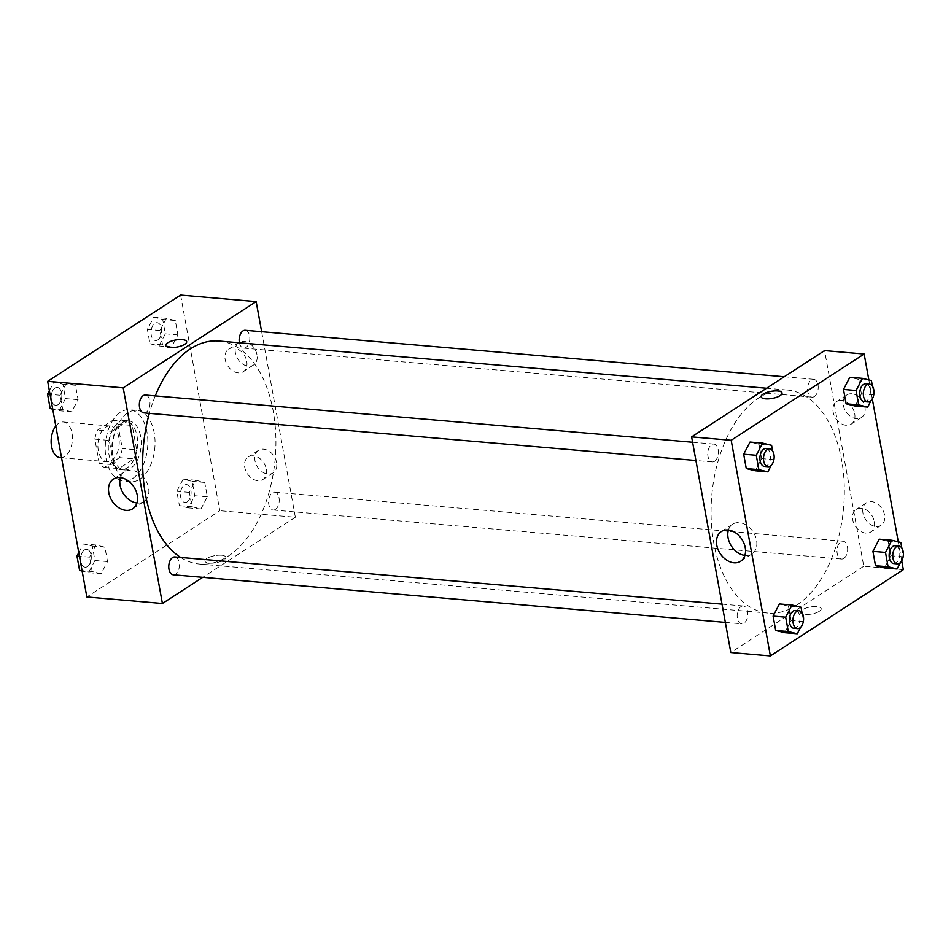 <?xml version="1.0" encoding="UTF-8"?>
<svg xmlns="http://www.w3.org/2000/svg" width="951" height="951" viewBox="0 0 951 951"><rect width="100%" height="100%" fill="white"/><g stroke="black" fill="none" stroke-linecap="round" stroke-linejoin="round"><path stroke-width="0.71" stroke-dasharray="4.75 3.57" d="M60.246 457.669A17.914 10.592 94.9 0 0 64.799 456.409A17.914 10.592 94.9 0 0 72.419 436.889A17.914 10.592 94.9 0 0 63.325 421.982A17.914 10.592 94.9 0 0 55.788 426.06M111.576 460.439A17.914 10.592 94.9 0 0 119.196 440.919A17.914 10.592 94.9 0 0 110.09 426.012A17.914 10.592 94.9 0 0 98.001 442.94A17.914 10.592 94.9 0 0 107.011 461.699A17.914 10.592 94.9 0 0 111.576 460.439M99.261 463.494L94.838 439.148A24.048 14.217 94.9 0 1 97.668 430.054L112.67 420.33A24.048 14.217 94.9 0 1 117.853 424.217L122.275 448.563A24.048 14.217 94.9 0 1 119.446 457.645L104.444 467.381A24.048 14.217 94.9 0 1 99.261 463.494L113.656 464.73L109.234 440.396L94.838 439.148M117.853 424.217L132.237 425.466L136.659 449.799L122.275 448.563M119.446 457.645L133.841 458.893L118.839 468.629L104.444 467.381M133.841 458.893A24.048 14.217 94.9 0 0 136.659 449.799M132.237 425.466A24.048 14.217 94.9 0 0 127.054 421.566L112.67 420.33M109.234 440.396A24.048 14.217 94.9 0 1 112.052 431.302L127.054 421.566M113.656 464.73A24.048 14.217 94.9 0 0 118.839 468.629M137.003 435.974A24.631 14.562 -85.1 0 1 120.825 469.628A24.631 14.562 -85.1 0 1 108.438 443.844A24.631 14.562 -85.1 0 1 125.056 420.556A24.631 14.562 -85.1 0 1 137.003 435.974M140.605 436.283A24.631 14.562 94.9 0 0 128.658 420.877A24.631 14.562 94.9 0 0 112.04 444.153A24.631 14.562 94.9 0 0 124.426 469.937A24.631 14.562 94.9 0 0 130.691 468.213A24.631 14.562 94.9 0 0 140.605 436.283M112.052 431.302L97.668 430.054M132.569 478.579A35.817 21.184 94.9 0 0 147.809 439.54A35.817 21.184 94.9 0 0 129.621 409.715A35.817 21.184 94.9 0 0 105.442 443.582A35.817 21.184 94.9 0 0 123.464 481.087A35.817 21.184 94.9 0 0 132.569 478.579M139.773 479.209A35.817 21.184 94.9 0 0 155.013 440.17A35.817 21.184 94.9 0 0 136.813 410.345A35.817 21.184 94.9 0 0 112.634 444.212A35.817 21.184 94.9 0 0 130.656 481.717A35.817 21.184 94.9 0 0 139.773 479.209M180.619 295.072L219.812 510.723L86.85 596.99M195.751 480.231L204.727 482.43L207.33 496.802L200.97 508.963L191.995 506.752L189.38 492.392L195.751 480.231L204.727 482.43L207.33 496.802L200.97 508.963L191.995 506.752L189.38 492.392L195.751 480.231L183.163 479.149L192.138 481.349L194.741 495.721L188.381 507.882L179.406 505.67L176.791 491.298L183.163 479.149M171.549 347.056L162.573 344.856L159.958 330.484L166.33 318.323L175.305 320.535L177.908 334.895L171.549 347.056L162.573 344.856L159.958 330.484L166.33 318.323L175.305 320.535L177.908 334.895L171.549 347.056L158.96 345.974L149.985 343.763L147.369 329.403L153.729 317.242L162.704 319.441L165.319 333.813L158.96 345.974M71.729 411.819L62.754 409.619L60.139 395.247L66.511 383.087L75.486 385.298L78.089 399.658L71.729 411.819L62.754 409.619L60.139 395.247L66.511 383.087L75.486 385.298L78.089 399.658L71.729 411.819L59.14 410.737L52.721 409.156M101.151 573.726L92.176 571.527L89.56 557.155L95.932 544.994L104.907 547.205L107.511 561.565L101.151 573.726L92.176 571.527L89.56 557.155L95.932 544.994L104.907 547.205L107.511 561.565L101.151 573.726L88.562 572.645L82.143 571.064M165.736 345.451L165.736 345.463A10.639 3.59 -10.3 0 0 165.736 345.463A10.639 3.59 -10.3 0 0 170.134 347.495A10.639 3.59 -10.3 0 0 181.296 345.914A10.639 3.59 -10.3 0 0 186.669 341.659A10.639 3.59 -10.3 0 0 186.669 341.647L186.669 341.659M136.908 502.996A17.712 12.969 -123 0 0 143.97 501.486A17.712 12.969 -123 0 0 145.218 479.566A17.712 12.969 -123 0 0 124.688 471.767A17.712 12.969 -123 0 0 120.444 477.604M221.464 555.265A10.639 3.59 -10.3 0 0 210.302 556.846A10.639 3.59 -10.3 0 0 204.929 561.102A10.639 3.59 -10.3 0 0 216.032 562.73A10.639 3.59 -10.3 0 0 225.851 557.298A10.639 3.59 -10.3 0 0 221.464 555.265A10.639 3.59 169.7 0 1 225.851 557.298A10.639 3.59 169.7 0 1 216.032 562.73A10.639 3.59 169.7 0 1 204.929 561.102A10.639 3.59 169.7 0 1 210.302 556.834A10.639 3.59 169.7 0 1 221.464 555.265M261.644 331.697L295.357 517.237L219.812 510.723M295.357 517.237L202.729 577.34M256.972 354.723A13.433 9.843 -123 0 0 238.867 342.526A13.433 9.843 -123 0 0 237.928 359.145A13.433 9.843 -123 0 0 253.489 365.053A13.433 9.843 -123 0 0 256.972 354.723M276.563 462.543A13.433 9.843 -123 0 0 258.458 450.346A13.433 9.843 -123 0 0 257.519 466.977A13.433 9.843 -123 0 0 273.092 472.885A13.433 9.843 -123 0 0 276.563 462.543M246.749 361.356A13.433 9.843 57 0 1 243.266 371.698A13.433 9.843 57 0 1 227.693 365.778A13.433 9.843 57 0 1 228.644 349.16A13.433 9.843 57 0 1 246.749 361.356M266.339 469.188A13.433 9.843 57 0 1 262.856 479.518A13.433 9.843 57 0 1 247.296 473.61A13.433 9.843 57 0 1 248.235 456.979A13.433 9.843 57 0 1 266.339 469.188M173.32 574.796A8.951 5.29 94.9 0 0 179.359 566.332A8.951 5.29 94.9 0 0 174.853 556.953M239.426 342.788A8.951 5.29 94.9 0 0 243.718 348.125A8.951 5.29 94.9 0 0 245.988 347.495A8.951 5.29 94.9 0 0 249.804 337.736A8.951 5.29 94.9 0 0 245.251 330.282M275.41 509.403A8.951 5.29 94.9 0 0 279.225 499.644A8.951 5.29 94.9 0 0 274.673 492.19A8.951 5.29 94.9 0 0 268.634 500.654A8.951 5.29 94.9 0 0 273.139 510.033A8.951 5.29 94.9 0 0 275.41 509.403M143.898 412.889A8.951 5.29 94.9 0 0 146.169 412.27A8.951 5.29 94.9 0 0 149.985 402.511A8.951 5.29 94.9 0 0 145.432 395.045M180.702 557.464A111.933 66.19 94.9 0 0 199.662 564.062A111.933 66.19 94.9 0 0 228.133 556.216A111.933 66.19 94.9 0 0 275.754 434.227A111.933 66.19 94.9 0 0 218.908 341.017M155.275 395.901A111.933 66.19 94.9 0 0 149.343 413.364M796.534 605.24A111.933 66.19 94.9 0 0 844.167 483.239A111.933 66.19 94.9 0 0 787.309 390.041A111.933 66.19 94.9 0 0 711.752 495.875A111.933 66.19 94.9 0 0 768.075 613.086A111.933 66.19 94.9 0 0 796.534 605.24M740.984 606.607A8.951 5.29 -85.1 0 1 743.266 605.977A8.951 5.29 -85.1 0 1 747.771 615.356A8.951 5.29 -85.1 0 1 741.721 623.82A8.951 5.29 -85.1 0 1 737.18 616.367A8.951 5.29 -85.1 0 1 740.984 606.607M814.389 396.519A8.951 5.29 94.9 0 0 818.205 386.76A8.951 5.29 94.9 0 0 813.652 379.306A8.951 5.29 94.9 0 0 807.613 387.77A8.951 5.29 94.9 0 0 812.118 397.149A8.951 5.29 94.9 0 0 814.389 396.519M843.822 558.427A8.951 5.29 94.9 0 0 847.626 548.668A8.951 5.29 94.9 0 0 843.085 541.214A8.951 5.29 94.9 0 0 837.035 549.678A8.951 5.29 94.9 0 0 841.54 559.057A8.951 5.29 94.9 0 0 843.822 558.427M714.581 461.283A8.951 5.29 94.9 0 0 718.385 451.523A8.951 5.29 94.9 0 0 713.832 444.069A8.951 5.29 94.9 0 0 707.794 452.533A8.951 5.29 94.9 0 0 712.299 461.913A8.951 5.29 94.9 0 0 714.581 461.283M903.331 569.661L863.758 566.249L824.576 350.598M863.758 566.249L730.808 652.517M851.894 393.785A13.433 9.843 -123 0 0 846.842 394.95A13.433 9.843 -123 0 0 845.903 411.581A13.433 9.843 -123 0 0 861.463 417.489A13.433 9.843 -123 0 0 864.946 407.147A13.433 9.843 -123 0 0 851.894 393.785M876.014 526.485A13.433 9.843 -123 0 0 881.066 525.321A13.433 9.843 -123 0 0 884.549 514.978A13.433 9.843 -123 0 0 866.444 502.782A13.433 9.843 -123 0 0 863.9 516.334A13.433 9.843 -123 0 0 876.014 526.485M901.726 560.84L898.279 541.844M872.305 398.933L868.857 379.936M788.427 606.144L779.451 603.944L788.427 606.144L791.042 620.516L788.427 606.144L801.015 607.237M784.67 632.677L791.042 620.516L784.67 632.677M759.005 444.248L750.03 442.037L759.005 444.248L761.62 458.608L759.005 444.248L771.594 445.33M755.249 470.769L761.62 458.608L755.249 470.769M858.824 379.473L849.849 377.274L858.824 379.473L861.44 393.845L858.824 379.473L871.413 380.566M855.068 406.006L861.44 393.845L855.068 406.006M884.489 567.913L890.861 555.753L888.246 541.381L879.271 539.181L888.246 541.381L890.861 555.753L884.489 567.913M854.723 413.792A13.433 9.843 57 0 1 851.24 424.122A13.433 9.843 57 0 1 835.679 418.214A13.433 9.843 57 0 1 836.618 401.584A13.433 9.843 57 0 1 854.723 413.792M874.314 521.612A13.433 9.843 57 0 1 870.831 531.954A13.433 9.843 57 0 1 855.27 526.034A13.433 9.843 57 0 1 856.209 509.415A13.433 9.843 57 0 1 874.314 521.612M819.322 611.291A10.639 3.59 -10.3 0 0 821.236 608.652A10.639 3.59 -10.3 0 0 810.133 607.023A10.639 3.59 -10.3 0 0 800.314 612.456A10.639 3.59 -10.3 0 0 807.898 614.512A10.639 3.59 -10.3 0 0 819.322 611.291M744.895 555.42A17.712 12.969 -123 0 0 745.287 555.467A17.712 12.969 -123 0 0 751.944 553.922A17.712 12.969 -123 0 0 753.192 532.001A17.712 12.969 -123 0 0 732.674 524.203A17.712 12.969 -123 0 0 728.418 530.04M819.322 611.279A10.639 3.59 169.7 0 1 807.898 614.512A10.639 3.59 169.7 0 1 800.314 612.444A10.639 3.59 169.7 0 1 810.133 607.023A10.639 3.59 169.7 0 1 821.236 608.64A10.639 3.59 169.7 0 1 819.322 611.279M761.121 396.805L761.121 396.805A10.639 3.59 -10.3 0 0 772.224 398.433A10.639 3.59 -10.3 0 0 782.043 393.001L782.043 393.001M803.12 622.584L800.671 627.244M802.038 612.848L803.464 620.718M793.883 628.314A8.951 5.29 94.9 0 0 796.165 627.684A8.951 5.29 94.9 0 0 799.969 617.924A8.951 5.29 94.9 0 0 795.428 610.471M803.631 621.597L791.042 620.516M773.698 460.676L771.249 465.336M772.616 450.952L774.043 458.81M764.461 466.406A8.951 5.29 94.9 0 0 766.744 465.788A8.951 5.29 94.9 0 0 770.548 456.028A8.951 5.29 94.9 0 0 766.007 448.563M774.209 459.702L761.62 458.608M902.939 557.821L900.49 562.481M901.857 548.085L903.284 555.955M893.702 563.551A8.951 5.29 94.9 0 0 895.985 562.921A8.951 5.29 94.9 0 0 899.789 553.161A8.951 5.29 94.9 0 0 895.248 545.708M900.835 542.474L888.246 541.381M903.45 556.834L890.861 555.753M873.517 395.913L871.068 400.573M872.436 386.177L873.862 394.047M864.281 401.643A8.951 5.29 94.9 0 0 866.563 401.013A8.951 5.29 94.9 0 0 870.367 391.253A8.951 5.29 94.9 0 0 865.826 383.8M874.028 394.927L861.44 393.845M78.79 552.602L83.343 543.913L92.318 546.112L94.922 560.484L88.562 572.645M87.456 566.57A8.951 5.29 94.9 0 0 91.272 556.81A8.951 5.29 94.9 0 0 86.719 549.357A8.951 5.29 94.9 0 0 80.669 557.821A8.951 5.29 94.9 0 0 85.174 567.2A8.951 5.29 94.9 0 0 87.456 566.57A8.951 5.29 94.9 0 0 91.237 556.81A8.951 5.29 94.9 0 0 86.696 549.357A8.951 5.29 94.9 0 0 80.645 557.821A8.951 5.29 94.9 0 0 85.15 567.2A8.951 5.29 94.9 0 0 87.433 566.57M95.932 544.994L83.343 543.913M104.907 547.205L92.318 546.112M107.511 561.565L94.922 560.484M92.176 571.527L82.071 570.648M89.56 557.155L79.456 556.287M49.369 390.695L53.91 382.005L62.897 384.216L65.5 398.576L59.14 410.737M58.035 404.662A8.951 5.29 94.9 0 0 61.839 394.903A8.951 5.29 94.9 0 0 57.298 387.449A8.951 5.29 94.9 0 0 51.247 395.913A8.951 5.29 94.9 0 0 55.752 405.292A8.951 5.29 94.9 0 0 58.035 404.662A8.951 5.29 94.9 0 0 61.815 394.903A8.951 5.29 94.9 0 0 57.262 387.449A8.951 5.29 94.9 0 0 51.223 395.913A8.951 5.29 94.9 0 0 55.729 405.292A8.951 5.29 94.9 0 0 57.999 404.662M66.511 383.087L53.91 382.005M75.486 385.298L62.897 384.216M78.089 399.658L65.5 398.576M62.754 409.619L52.65 408.74M60.139 395.247L50.034 394.38M187.276 501.807A8.951 5.29 94.9 0 0 191.092 492.047A8.951 5.29 94.9 0 0 186.539 484.594A8.951 5.29 94.9 0 0 180.488 493.058A8.951 5.29 94.9 0 0 184.993 502.437A8.951 5.29 94.9 0 0 187.276 501.807M204.727 482.43L192.138 481.349M207.33 496.802L194.741 495.721M200.97 508.963L188.381 507.882M191.995 506.752L179.406 505.67M189.38 492.392L176.791 491.298M187.252 501.807A8.951 5.29 94.9 0 0 191.056 492.047A8.951 5.29 94.9 0 0 186.503 484.582A8.951 5.29 94.9 0 0 180.464 493.058A8.951 5.29 94.9 0 0 184.969 502.425A8.951 5.29 94.9 0 0 187.252 501.807M157.854 339.899A8.951 5.29 94.9 0 0 161.658 330.14A8.951 5.29 94.9 0 0 157.117 322.686A8.951 5.29 94.9 0 0 151.066 331.15A8.951 5.29 94.9 0 0 155.572 340.529A8.951 5.29 94.9 0 0 157.854 339.899M166.33 318.323L153.729 317.242M175.305 320.535L162.704 319.441M177.908 334.895L165.319 333.813M162.573 344.856L149.985 343.763M159.958 330.484L147.369 329.403M157.818 339.899A8.951 5.29 94.9 0 0 161.634 330.14A8.951 5.29 94.9 0 0 157.081 322.686A8.951 5.29 94.9 0 0 151.043 331.15A8.951 5.29 94.9 0 0 155.548 340.529A8.951 5.29 94.9 0 0 157.818 339.899M61.553 457.776L107.011 461.699M63.325 421.982L110.09 426.012M128.658 420.877L125.056 420.556M124.426 469.937L120.825 469.628M136.813 410.345L129.621 409.715M130.656 481.717L123.464 481.087M132.665 508.821L143.97 501.486M113.383 479.114L124.688 471.767M238.867 342.526L228.644 349.16M253.489 365.053L243.266 371.698M258.458 450.346L248.235 456.979M273.092 472.885L262.856 479.518M787.309 390.041L766.554 388.246M768.075 613.086L199.662 564.062M725.34 622.406L741.721 623.82M722.011 604.147L743.266 605.977M813.652 379.306L784.242 376.762M812.118 397.149L243.718 348.125M843.085 541.214L274.673 492.19M841.54 559.057L273.139 510.033M713.832 444.069L692.59 442.239M712.299 461.913L695.906 460.498M846.842 394.95L836.618 401.584M861.463 417.489L851.24 424.122M866.444 502.782L856.209 509.415M881.066 525.321L870.831 531.954M740.639 561.256L751.944 553.922M721.357 531.538L732.674 524.203"/><path stroke-width="1.43" d="M55.788 426.06A17.914 10.592 94.9 0 0 51.402 445.448A17.914 10.592 94.9 0 0 60.246 457.669L61.553 457.776M202.729 577.34L162.407 603.505L86.85 596.99L47.669 381.339L180.619 295.072L256.164 301.586L261.644 331.697M170.134 347.495A10.639 3.59 169.7 0 1 165.736 345.451A10.639 3.59 169.7 0 1 175.555 340.018A10.639 3.59 169.7 0 1 186.669 341.647A10.639 3.59 169.7 0 1 181.296 345.914A10.639 3.59 169.7 0 1 170.134 347.495M162.407 603.505L123.214 387.853L47.669 381.339M123.214 387.853L256.164 301.586M186.669 341.647A10.639 3.59 -10.3 0 0 175.555 340.03A10.639 3.59 -10.3 0 0 165.736 345.451M108.794 492.737A17.712 12.969 57 0 1 113.383 479.114A17.712 12.969 57 0 1 133.901 486.912A17.712 12.969 57 0 1 132.665 508.821A17.712 12.969 57 0 1 108.794 492.737M120.444 477.604A17.712 12.969 -123 0 0 120.099 485.402A17.712 12.969 -123 0 0 136.908 502.996M722.011 604.147L174.853 556.953A8.951 5.29 94.9 0 0 172.583 557.583A8.951 5.29 94.9 0 0 168.767 567.343A8.951 5.29 94.9 0 0 173.32 574.796L725.34 622.406M784.242 376.762L245.251 330.282A8.951 5.29 94.9 0 0 239.426 342.788M692.59 442.239L145.432 395.045A8.951 5.29 94.9 0 0 139.393 403.521A8.951 5.29 94.9 0 0 143.898 412.889L695.906 460.498M766.554 388.246L218.908 341.017A111.933 66.19 94.9 0 0 155.275 395.901M149.343 413.364A111.933 66.19 94.9 0 0 180.702 557.464M901.726 560.84L903.331 569.661L770.381 655.928L730.808 652.517L691.615 436.866L824.576 350.598L864.15 354.01L868.857 379.936M898.279 541.844L872.305 398.933M779.451 603.944L773.092 616.105L775.695 630.465L784.67 632.677L775.695 630.465L773.092 616.105L779.451 603.944L792.04 605.026L801.015 607.237L802.038 612.848M750.03 442.037L743.67 454.198L746.273 468.57L755.249 470.769L746.273 468.57L743.67 454.198L750.03 442.037L762.619 443.118L771.594 445.33L772.616 450.952M849.849 377.274L843.489 389.435L846.093 403.795L855.068 406.006L846.093 403.795L843.489 389.435L849.849 377.274L862.438 378.355L871.413 380.566L872.436 386.177M770.381 655.928L731.188 440.277L864.15 354.01M875.514 565.702L884.489 567.913L875.514 565.702L872.911 551.342L875.514 565.702L888.103 566.784L885.5 552.424L891.86 540.263L900.835 542.474L901.857 548.085M879.271 539.181L872.911 551.342L879.271 539.181L891.86 540.263M733.982 562.802A17.712 12.969 57 0 1 718.005 549.416A17.712 12.969 57 0 1 721.357 531.538A17.712 12.969 57 0 1 741.887 539.336A17.712 12.969 57 0 1 740.639 561.256A17.712 12.969 57 0 1 733.982 562.802M731.188 440.277L691.615 436.866M782.043 393.001A10.639 3.59 -10.3 0 0 774.459 390.944A10.639 3.59 -10.3 0 0 763.035 394.166A10.639 3.59 169.7 0 1 774.459 390.932A10.639 3.59 169.7 0 1 782.043 393.001A10.639 3.59 169.7 0 1 772.224 398.421A10.639 3.59 169.7 0 1 761.121 396.805A10.639 3.59 169.7 0 1 763.035 394.166A10.639 3.59 -10.3 0 0 761.121 396.805M728.418 530.04A17.712 12.969 -123 0 0 744.895 555.42M800.671 627.244L797.271 633.758L788.296 631.559L785.681 617.187L792.04 605.026M803.464 620.718L803.12 622.584M799.018 610.78L795.428 610.471A8.951 5.29 94.9 0 0 789.378 618.935A8.951 5.29 94.9 0 0 793.883 628.314L797.485 628.623A8.951 5.29 94.9 0 0 799.755 628.005A8.951 5.29 94.9 0 0 803.571 618.245A8.951 5.29 94.9 0 0 799.018 610.78A8.951 5.29 94.9 0 0 792.979 619.256A8.951 5.29 94.9 0 0 797.485 628.623M797.271 633.758L784.67 632.677M788.296 631.559L775.695 630.465M785.681 617.187L773.092 616.105M771.249 465.336L767.837 471.851L758.862 469.651L756.259 455.279L762.619 443.118M774.043 458.81L773.698 460.676M769.597 448.884L766.007 448.563A8.951 5.29 94.9 0 0 759.956 457.039A8.951 5.29 94.9 0 0 764.461 466.406L768.063 466.727A8.951 5.29 94.9 0 0 770.334 466.097A8.951 5.29 94.9 0 0 774.15 456.337A8.951 5.29 94.9 0 0 769.597 448.884A8.951 5.29 94.9 0 0 763.558 457.348A8.951 5.29 94.9 0 0 768.063 466.727M767.837 471.851L755.249 470.769M758.862 469.651L746.273 468.57M756.259 455.279L743.67 454.198M900.49 562.481L897.09 568.995L888.103 566.784M903.284 555.955L902.939 557.821M898.838 546.017L895.248 545.708A8.951 5.29 94.9 0 0 889.197 554.171A8.951 5.29 94.9 0 0 893.702 563.551L897.304 563.86A8.951 5.29 94.9 0 0 899.575 563.23A8.951 5.29 94.9 0 0 903.391 553.47A8.951 5.29 94.9 0 0 898.838 546.017A8.951 5.29 94.9 0 0 892.799 554.481A8.951 5.29 94.9 0 0 897.304 563.86M897.09 568.995L884.489 567.913M885.5 552.424L872.911 551.342M871.068 400.573L867.657 407.087L858.682 404.888L856.078 390.516L862.438 378.355M873.862 394.047L873.517 395.913M869.416 384.109L865.826 383.8A8.951 5.29 94.9 0 0 859.775 392.264A8.951 5.29 94.9 0 0 864.281 401.643L867.883 401.952A8.951 5.29 94.9 0 0 870.153 401.334A8.951 5.29 94.9 0 0 873.969 391.574A8.951 5.29 94.9 0 0 869.416 384.109A8.951 5.29 94.9 0 0 863.377 392.585A8.951 5.29 94.9 0 0 867.883 401.952M867.657 407.087L855.068 406.006M858.682 404.888L846.093 403.795M856.078 390.516L843.489 389.435M82.143 571.064L79.587 570.434L76.972 556.073L78.79 552.602M82.071 570.648L79.587 570.434M79.456 556.287L76.972 556.073M52.721 409.156L50.165 408.526L47.55 394.166L49.369 390.695M52.65 408.74L50.165 408.526M50.034 394.38L47.55 394.166"/></g></svg>
